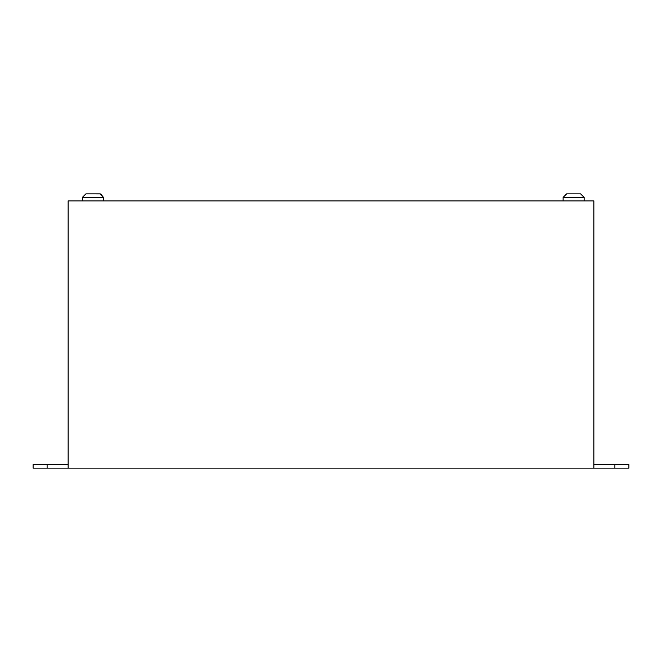 <?xml version="1.0" encoding="UTF-8"?>
<svg xmlns="http://www.w3.org/2000/svg" width="662" height="662" viewBox="0 0 662 662"><rect width="100%" height="100%" fill="white"/><g stroke="black" fill="none" stroke-linecap="round" stroke-linejoin="round"><path stroke-width="0.99" d="M47.118 464.616L33.1 464.616L33.1 468.125L47.118 468.125L47.118 464.616L68.145 464.616M593.855 464.616L614.882 464.616L614.882 468.125L628.9 468.125L628.9 464.616L614.882 464.616M614.882 468.125L47.118 468.125M593.855 468.125L593.855 200.884L68.145 200.884L68.145 468.125M100.31 193.9L85.894 193.875L82.394 197.384L103.421 197.384L100.823 193.999M82.394 200.884L82.394 197.384L82.394 200.884M103.421 197.384L103.421 200.884L103.421 197.384L99.912 193.875L85.894 193.875M584.141 200.884L584.141 197.384L580.632 193.875L566.614 193.875L563.114 197.384L584.141 197.384L580.632 193.875L566.614 193.875M563.114 200.884L563.114 197.384L563.114 200.884"/></g></svg>
